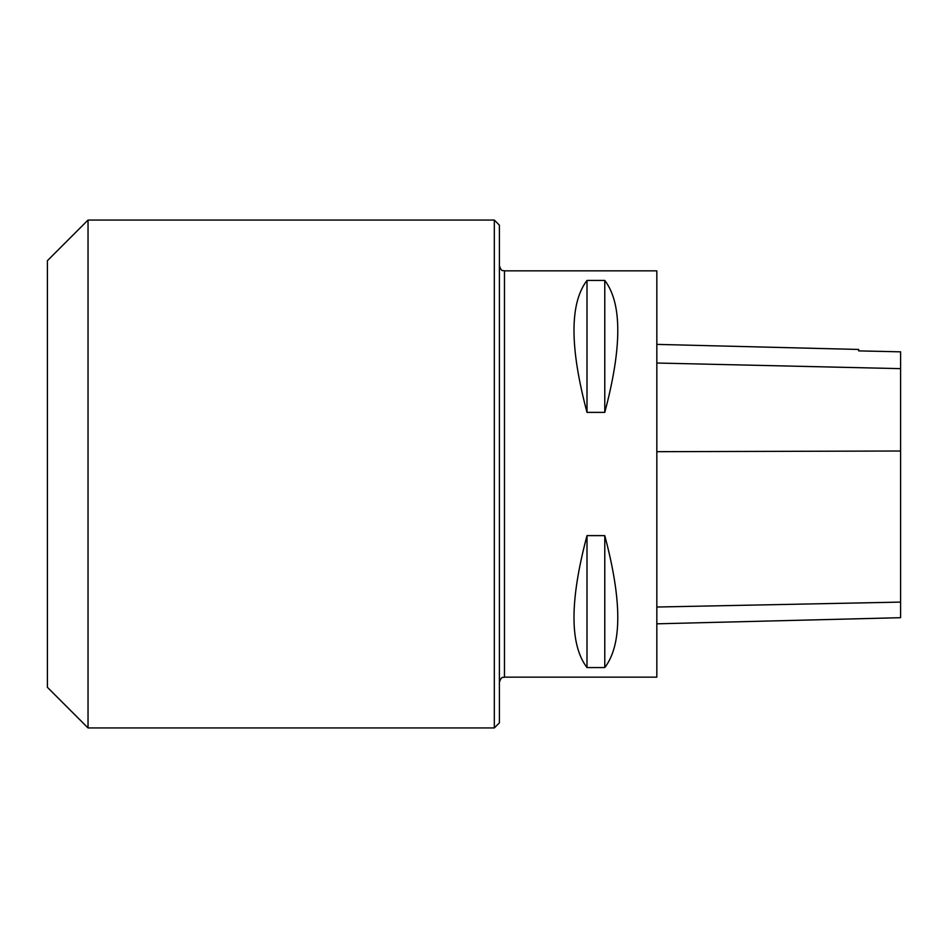 <?xml version="1.0" encoding="UTF-8"?>
<svg xmlns="http://www.w3.org/2000/svg" width="948" height="948" viewBox="0 0 948 948"><rect width="100%" height="100%" fill="white"/><g stroke="black" fill="none" stroke-linecap="round" stroke-linejoin="round"><path stroke-width="1.42" d="M504.466 270.855L504.466 677.145L656.834 677.145L656.834 270.855L504.466 270.855C502.973 269.884 501.812 272.716 499.395 265.784M587.002 535.62L604.777 535.62C622.125 600.854 622.125 644.83 604.777 667.57L587.002 667.57C569.653 644.83 569.653 600.854 587.002 535.62L587.002 667.57M587.002 280.43L604.777 280.43C622.125 303.17 622.125 347.146 604.777 412.38L587.002 412.38C569.653 347.146 569.653 303.17 587.002 280.43L587.002 412.38M656.834 623.82L900.6 617.693L900.6 351.838L858.698 350.89L858.698 349.457L656.834 344.385M604.777 667.57L604.777 535.62M604.777 412.38L604.777 280.43M499.395 474L499.395 722.85L494.311 727.934L494.311 220.066L499.395 225.15L499.395 474M88.034 727.934L88.034 220.066L47.4 260.7L47.4 687.3L88.034 727.934L494.311 727.934M900.6 602.099L656.834 607.028M900.6 451.011L656.834 451.686M900.6 368.642L656.834 363.025M88.034 220.066L494.311 220.066M504.466 677.145C502.973 678.116 501.812 675.284 499.395 682.216"/></g></svg>
